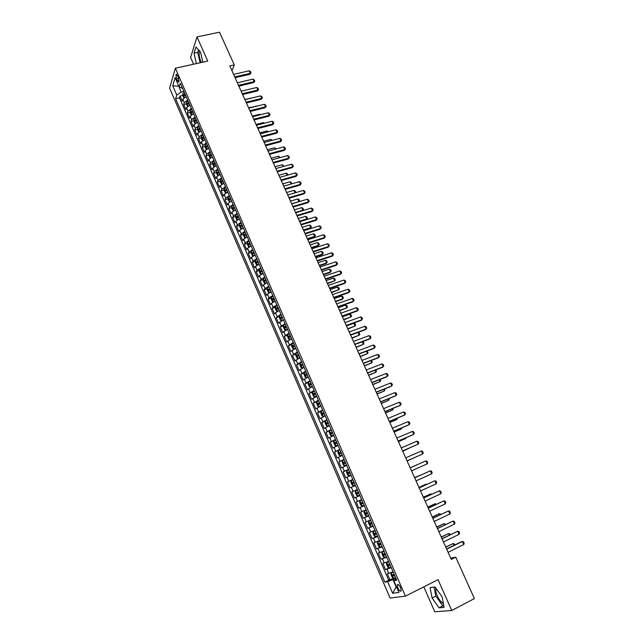 <?xml version="1.0" encoding="UTF-8"?>
<svg xmlns="http://www.w3.org/2000/svg" width="644" height="644" viewBox="0 0 644 644"><rect width="100%" height="100%" fill="white"/><g stroke="black" fill="none" stroke-linecap="round" stroke-linejoin="round"><path stroke-width="0.97" d="M436.028 588.342L436.004 588.399C435.489 590.146 435.924 592.641 437.308 595.885C439.144 599.797 441.156 602.325 443.354 603.476M400.584 587.634C399.135 584.816 398.04 583.891 397.3 584.832L397.887 588.028C399.336 590.838 400.431 591.772 401.18 590.83L400.584 587.634M201.347 62.508L200.864 61.518C199.213 57.34 198.73 53.766 199.423 50.787M423.8 586.861L434.781 611.8L451.75 610.48L474.403 598.59L455.767 557.173L450.711 558.163M169.597 88.123L390.095 598.034L405.43 596.159L175.369 68.232L169.597 88.123M175.369 68.232L207.746 61.1L197 36.901L190.608 57.461L193.586 64.215M186.156 96.616L182.799 99.257L182.196 101.124L179.998 96.069L182.783 95.417M184.812 94.942L185.375 94.813M187.637 100.013L184.273 102.646L183.669 104.505L186.462 103.845M188.507 103.362L189.038 103.233M183.669 104.505L185.875 109.593L186.486 107.741L189.859 105.125M193.578 113.666L190.189 116.266L189.561 118.085L187.348 112.99L190.157 112.306M192.234 111.806L192.717 111.686M197.314 122.239L193.908 124.823L193.264 126.618L191.043 121.499L193.86 120.806M195.977 120.283L196.412 120.178M201.057 130.845L197.636 133.413L196.983 135.184L194.746 130.04L197.587 129.331M204.824 139.482L201.387 142.042L200.711 143.781L198.473 138.621L201.322 137.897M208.6 148.16L205.146 150.696L204.462 152.419L202.208 147.235L205.074 146.494M212.391 156.87L208.922 159.398L208.221 161.089L205.967 155.88L208.841 155.124M216.199 165.621L212.713 168.124L211.997 169.791L209.735 164.558L212.625 163.785M220.023 174.395L216.521 176.891L215.788 178.525L213.518 173.276L216.424 172.487M223.862 183.218L220.345 185.689L219.596 187.299L217.31 182.027L220.24 181.222M227.718 192.065L224.184 194.52L223.42 196.106L221.125 190.817L224.064 189.988M231.59 200.96L228.032 203.391L227.26 204.945L224.957 199.64L227.912 198.795M235.479 209.88L231.904 212.303L231.116 213.824L228.797 208.495L231.776 207.634M239.375 218.839L235.785 221.246L234.988 222.744L232.661 217.39L235.648 216.513M243.295 227.839L239.689 230.222L238.868 231.695L236.533 226.318L239.544 225.416M247.232 236.871L243.601 239.238L242.772 240.679L240.429 235.285L243.448 234.368M251.176 245.944L247.538 248.294L246.684 249.703L244.334 244.285L247.377 243.352M255.145 255.056L251.482 257.383L250.621 258.767L248.254 253.325L251.321 252.368M259.13 264.201L255.451 266.511L254.565 267.864L252.198 262.398L255.282 261.424M263.122 273.386L259.435 275.68L258.534 277.001L256.151 271.51L259.25 270.512M267.139 282.603L263.428 284.881L262.511 286.169L260.12 280.663L263.243 279.641M271.132 291.885L267.445 294.123L266.511 295.379L264.112 289.848L267.252 288.81M274.996 301.255L271.47 303.404L270.528 304.628L268.113 299.074L271.277 298.011M279.287 310.505L275.519 312.718L274.553 313.918L272.138 308.339L275.326 307.252M283.368 319.875L278.602 323.24L276.171 317.645L279.383 316.526M287.466 329.293L282.668 332.602L280.229 326.983L283.465 325.848M291.587 338.744L286.749 342.004L284.302 336.361L287.562 335.202M295.717 348.243L290.847 351.447L288.391 345.78L291.676 344.596M299.871 357.774L294.96 360.93L292.489 355.238L295.805 354.023M304.04 367.346L299.098 370.453L296.618 364.737L299.951 363.49M308.226 376.965L303.243 380.016L300.756 374.269L304.121 373.005M312.429 386.617L307.413 389.612L304.91 383.848L308.307 382.552M316.655 396.318L311.599 399.256L309.088 393.468L312.517 392.14M320.889 406.05L315.802 408.94L313.274 403.128L316.759 401.759M325.148 415.831L320.02 418.664L317.484 412.82L321.251 411.323M329.422 425.652L324.262 428.429L321.71 422.561L326.041 420.814M333.721 435.513L328.512 438.234L325.961 432.341L331.378 430.128M338.036 445.423L332.787 448.079L330.219 442.17L335.637 439.924M342.367 455.364L337.086 457.973L334.502 452.032L339.919 449.754M346.714 465.354L341.392 467.898L338.8 461.941L344.218 459.631M351.085 475.393L345.723 477.88L343.123 471.883L348.541 469.548M355.472 485.463L350.07 487.894L347.462 481.881L352.88 479.514M359.875 495.582L354.433 497.957L351.817 491.911L357.235 489.512L353.105 491.34L351.358 487.307M354.433 497.957L359.851 495.534M361.646 499.647L356.188 501.99L358.821 508.06L364.238 505.612M366.074 509.831L360.584 512.109L363.224 518.203L368.642 515.723M370.533 520.054L364.995 522.276L367.652 528.394L373.069 525.882M375.001 530.326L369.423 532.483L372.095 538.634L377.513 536.09M379.493 540.638L373.874 542.739L376.555 548.913L381.973 546.337M384.001 550.998L378.342 553.035L381.039 559.234L385.885 556.899M388.533 561.407L382.834 563.379L385.539 569.61L389.548 567.646M231.977 70.808L234.271 64.931L229.795 65.938L451.275 559.411L455.767 557.173M176.528 78.987L177.342 80.87L178.911 82.094L178.356 77.497L177.535 75.606L175.973 74.39L176.528 78.987L178.718 78.496M396.173 578.956L393.806 580.671L396.712 580.18L180.36 83.293L179.201 87.061L182.526 88.276M393.806 580.671L398.918 592.432L392.655 593.277L387.64 581.693L384.862 582.16L175.635 98.685L176.746 95.07L172.721 85.773L175.112 77.65L179.201 87.061M179.998 96.069L179.459 97.783L388.726 580.252L393.669 578.24M393.09 571.856L387.342 573.772L390.055 580.027M391.262 567.67L385.539 569.61M386.722 557.237L381.039 559.234M382.198 546.853L376.555 548.913M377.698 536.508L372.095 538.634M373.214 526.212L367.652 528.394M368.746 515.957L363.224 518.203M364.303 505.749L358.821 508.06M351.817 491.911L353.105 491.34M347.462 481.881L352.832 479.418M343.123 471.883L348.46 469.363M338.8 461.941L344.097 459.357M334.502 452.032L339.766 449.391M330.219 442.17L335.444 439.474M325.961 432.341L331.145 429.588M321.71 422.561L326.854 419.751M317.484 412.82L322.596 409.962M313.274 403.128L318.345 400.206M309.088 393.468L314.119 390.489M304.91 383.848L309.909 380.821M300.756 374.269L305.715 371.194M296.618 364.737L301.537 361.598M292.489 355.238L297.375 352.051M288.391 345.78L293.237 342.544M284.302 336.361L289.116 333.069M280.229 326.983L285.01 323.642M276.171 317.645L280.921 314.248M272.138 308.339L273.088 307.124L276.848 304.894M268.113 299.074L269.055 297.826L272.79 295.58M264.112 289.848L265.03 288.576L268.749 286.306M260.12 280.663L261.029 279.351L264.732 277.065M256.151 271.51L257.045 270.174L260.723 267.872M252.198 262.398L253.068 261.029L256.739 258.711M248.254 253.325L249.115 251.925L252.762 249.582M244.334 244.285L245.179 242.86L248.809 240.502M240.429 235.285L241.25 233.828L244.865 231.446M236.533 226.318L237.346 224.837L240.945 222.438M232.661 217.39L233.458 215.877L237.032 213.462M228.797 208.495L229.578 206.949L233.144 204.526M224.957 199.64L225.722 198.07L229.264 195.623M221.125 190.817L221.874 189.215L225.408 186.752M217.31 182.027L218.05 180.4L221.56 177.921M213.518 173.276L214.235 171.626L217.728 169.122M209.735 164.558L210.435 162.884L213.913 160.364M205.967 155.88L206.652 154.174L210.113 151.638M202.208 147.235L202.884 145.496L206.33 142.952M198.473 138.621L199.133 136.858L202.562 134.298M194.746 130.04L195.398 128.253L198.811 125.677M191.043 121.499L191.671 119.687L195.068 117.087M187.348 112.99L187.968 111.146L191.349 108.538M178.799 86.135L181.061 92.132L176.746 95.07M183.918 91.472L181.061 92.132M197 36.901L219.54 32.2L234.271 64.931M451.75 610.48L438.049 579.648L405.43 596.159M178.63 85.741L178.485 86.207L172.721 85.773M395.835 578.167L392.953 579.592L396.157 586.966L392.655 593.277M179.459 97.783L175.635 98.685M388.726 580.252L384.862 582.16M387.64 581.693L392.953 579.592M202.852 62.178L200.501 51.947L195.945 47.02L194.005 53.186L196.42 63.595M444.086 607.389L442.114 596.867L435.046 586.958L430.087 587.634L432.068 597.986L439.007 607.831L444.086 607.389M198.561 49.854L197.748 52.381L200.147 62.774M197.748 52.381L194.005 53.186M434.112 587.087L435.819 596.054L442.774 605.867L443.788 605.779M442.774 605.867L439.007 607.831M435.819 596.054L432.068 597.986M233.587 74.382L249.204 70.808L250.46 71.573L251.023 72.812L249.928 74.261L235.068 77.683M249.204 70.808L250.339 73.303L234.714 76.894M251.023 72.812L249.928 74.261M185.544 96.874L186.116 96.528M183.814 97.936L182.791 95.586L182.751 93.71L184.273 92.285M184.973 93.895L183.685 94.901L184.087 95.964L185.416 94.91M183.685 94.901L185.214 94.443M238.908 86.24L245.597 84.485M237.354 82.778L252.979 79.132L254.227 79.888L254.791 81.136L253.696 82.585L238.835 86.079M252.979 79.132L254.114 81.635L238.481 85.298M254.791 81.136L253.696 82.585M241.138 91.207L256.763 87.495L258.011 88.244L258.582 89.5L257.479 90.941L242.611 94.499M256.763 87.495L257.906 90.007L242.273 93.734M258.582 89.5L257.479 90.941M244.929 99.667L260.562 95.884L261.81 96.624L262.382 97.888L261.279 99.329L246.402 102.951M260.562 95.884L261.706 98.411L246.072 102.211M262.382 97.888L261.279 99.329M248.745 108.16L264.378 104.312L265.626 105.044L266.197 106.308L265.095 107.757L250.218 111.436M264.378 104.312L265.529 106.848L249.888 110.712M266.197 106.308L265.095 107.757M189.191 105.407L189.819 105.02M187.509 106.437L186.47 104.046L186.438 102.179L187.968 100.77M188.668 102.38L187.38 103.378L187.782 104.441L189.111 103.402M187.38 103.378L188.901 102.919M192.854 113.972L193.53 113.553M191.22 114.978L190.157 112.539L190.133 110.679L191.671 109.279M192.379 110.905L191.083 111.895L191.493 112.958L192.822 111.927M191.083 111.895L192.604 111.428M252.263 97.888L244.857 99.506M196.533 122.569L197.257 122.118M194.947 123.543L193.868 121.064L193.844 119.212L195.398 117.828M196.106 119.454L194.802 120.444L195.213 121.507L196.549 120.484M194.802 120.444L196.323 119.969M256.079 106.349L248.584 107.798M255.918 105.994L256.401 106.276M200.22 131.199L201 130.716M198.682 132.149L197.587 129.629L197.571 127.786L199.133 126.409M199.841 128.043L198.537 129.025L198.956 130.088L200.292 129.082M198.537 129.025L200.059 128.55M259.91 114.849L259.653 114.278L252.311 116.113M259.653 114.278L260.418 114.721M252.569 116.685L268.21 112.772L269.45 113.497L270.029 114.761L268.918 116.21L254.042 119.961M268.21 112.772L269.361 115.316L253.72 119.253M270.029 114.761L268.918 116.21M203.931 139.869L204.76 139.346M202.441 140.794L201.322 138.219L201.314 136.391L202.884 135.031M203.593 136.665L202.28 137.639L202.707 138.702L204.051 137.703M202.28 137.639L203.81 137.156M263.75 123.374L263.404 122.602L256.062 124.469M263.404 122.602L264.451 123.197M256.409 125.25L272.058 121.257L273.298 121.982L273.877 123.254L272.766 124.703L257.882 128.518M272.058 121.257L273.209 123.817L257.568 127.818M273.877 123.254L272.766 124.703M207.65 148.579L208.535 148.015M206.249 149.44L205.074 146.848L205.074 145.029L206.652 143.676M207.368 145.327L206.048 146.293L206.474 147.355L207.819 146.365M206.048 146.293L207.577 145.81M267.614 131.94L267.171 130.957L259.83 132.857M267.171 130.957L268.427 131.73M260.273 133.839L275.914 129.79L277.153 130.499L277.733 131.779L276.622 133.219L261.738 137.108M275.914 129.79L277.081 132.35L261.432 136.423M277.733 131.779L276.622 133.219M211.385 157.313L212.327 156.717M210.081 158.11L208.841 155.51L208.849 153.707L210.427 152.362M211.152 154.013L209.823 154.979L210.258 156.041L211.602 155.059M209.823 154.979L211.353 154.488M271.486 140.537L270.947 139.346L263.605 141.269M270.947 139.346L272.299 140.32M264.145 142.469L279.794 138.347L281.034 139.048L281.613 140.336L280.494 141.777L265.602 145.729M279.794 138.347L280.961 140.923L265.312 145.069M281.613 140.336L280.494 141.777M215.136 166.088L216.134 165.452M213.937 166.812L212.625 164.204L212.633 162.417L214.227 161.081M214.951 162.747L213.615 163.697L214.058 164.759L215.41 163.793M213.615 163.697L215.152 163.198M275.374 149.167L274.747 147.758L267.397 149.722M274.747 147.758L276.196 148.949M268.033 151.139L283.682 146.937L284.922 147.629L285.509 148.925L284.382 150.366L269.49 154.383M283.682 146.937L284.857 149.521L269.2 153.739M285.509 148.925L284.382 150.366M218.896 174.902L219.95 174.226M217.801 175.562L216.416 172.938L216.44 171.159L218.042 169.839M218.767 171.505L217.422 172.455L217.873 173.518L219.226 172.56M217.422 172.455L218.96 171.948M279.279 157.828L278.554 156.21L271.204 158.207M278.554 156.21L280.1 157.611M271.937 159.833L287.594 155.566L288.826 156.251L289.414 157.547L288.287 158.996L273.394 163.077M287.594 155.566L288.77 158.158L273.112 162.449M289.414 157.547L288.287 158.996M222.679 183.749L223.79 183.033M221.681 184.345L220.232 181.705L220.256 179.934L221.866 178.63M222.599 180.304L221.246 181.246L221.697 182.308L223.057 181.358M221.246 181.246L222.784 180.739M283.207 166.53L282.378 164.695L275.028 166.724M282.378 164.695L284.02 166.305M275.857 168.567L291.515 164.228L292.746 164.904L293.334 166.208L292.207 167.649L277.306 171.811M291.515 164.228L292.69 166.836L277.033 171.199M293.334 166.208L292.207 167.649M226.471 192.628L227.638 191.88M225.577 193.168L224.056 190.511L224.088 188.748L225.706 187.452M226.438 189.135L225.086 190.069L225.545 191.139L226.905 190.197M225.086 190.069L226.624 189.561M287.144 175.265L286.218 173.212L278.868 175.281M286.218 173.212L287.433 173.872L287.957 175.039M279.794 177.342L295.451 172.922L296.683 173.598L297.278 174.902L296.143 176.343L281.243 180.57M295.451 172.922L296.634 175.538L280.977 179.974M297.278 174.902L296.143 176.343M230.286 201.548L231.502 200.759M229.481 202.023L227.896 199.35L227.936 197.603L229.57 196.315M230.302 198.006L228.942 198.932L229.409 200.002L230.769 199.068M228.942 198.932L230.48 198.416M291.096 184.039L290.074 181.769L282.724 183.862M290.074 181.769L291.281 182.413L291.772 183.846M283.746 186.14L299.404 181.656L300.635 182.316L301.231 183.629L300.096 185.078L285.187 189.368M299.404 181.656L300.595 184.281L284.93 188.789M301.231 183.629L300.096 185.078M287.707 194.979L303.372 190.423L304.604 191.075L305.2 192.395L304.057 193.836L289.156 198.199M303.372 190.423L304.572 193.063L288.906 197.644M305.2 192.395L304.057 193.836M291.692 203.858L307.365 199.221L308.589 199.865L309.184 201.194L308.041 202.635L293.133 207.07M307.365 199.221L308.565 201.87L292.891 206.531M309.184 201.194L308.041 202.635M295.693 212.77L311.366 208.06L312.59 208.696L313.185 210.024L312.042 211.474L297.134 215.973M311.366 208.06L312.565 210.717L296.9 215.45M313.185 210.024L312.042 211.474M299.71 221.721L315.383 216.931L316.607 217.559L317.21 218.896L316.059 220.345L301.142 224.917M315.383 216.931L316.59 219.604L300.917 224.41M317.21 218.896L316.059 220.345M303.743 230.705L319.416 225.843L320.64 226.463L321.243 227.799L320.084 229.248L305.176 233.893M319.416 225.843L320.632 228.523L304.958 233.402M321.243 227.799L320.084 229.248M307.792 239.721L323.465 234.786L324.681 235.398L325.292 236.742L324.133 238.191L309.225 242.909M323.465 234.786L324.689 237.475L309.007 242.434M325.292 236.742L324.133 238.191M311.857 248.785L327.53 243.77L328.746 244.374L329.358 245.718L328.199 247.167L313.282 251.957M327.53 243.77L328.754 246.467L313.081 251.506M315.938 257.874L331.62 252.786L332.827 253.382L333.447 254.734L332.28 256.183L317.363 261.045M331.62 252.786L332.843 255.499L317.17 260.611M320.036 267.01L335.717 261.842L336.933 262.422L337.545 263.782L336.377 265.231L321.461 270.174M335.717 261.842L336.949 264.563L321.267 269.756M324.149 276.179L339.839 270.931L341.046 271.51L341.666 272.871L340.491 274.32L325.566 279.335M339.839 270.931L341.07 273.668L325.389 278.941M328.287 285.389L343.968 280.06L345.176 280.623L345.796 282L344.621 283.441L329.696 288.536M343.968 280.06L345.216 282.805L329.527 288.158M332.433 294.63L348.122 289.228L349.322 289.784L349.95 291.16L348.766 292.609L333.85 297.778M348.122 289.228L349.37 291.982L333.681 297.415M336.603 303.92L352.284 298.43L353.492 298.977L354.12 300.362L352.928 301.803L338.011 307.051M352.284 298.43L353.54 301.199L337.858 306.713M340.789 313.242L356.47 307.671L357.67 308.21L358.306 309.595L357.114 311.044L342.189 316.365M356.47 307.671L357.734 310.456L342.045 316.043M344.991 322.604L360.672 316.953L361.872 317.476L362.508 318.877L361.316 320.318L346.392 325.719M360.672 316.953L361.936 319.746L346.255 325.421M349.209 332.006L364.898 326.267L366.09 326.79L366.726 328.19L365.526 329.631L350.602 335.113M364.898 326.267L366.162 329.076L350.473 334.832M353.443 341.441L369.133 335.629L370.324 336.136L370.96 337.545L369.761 338.986L354.836 344.548M369.133 335.629L370.405 338.438L354.715 344.282M357.702 350.924L373.383 345.023L374.575 345.522L375.219 346.931L374.011 348.38L359.086 354.015M373.383 345.023L374.663 347.849L358.982 353.773M361.968 360.439L377.658 354.458L378.849 354.949L379.493 356.365L378.286 357.806L363.353 363.53M377.658 354.458L378.946 357.291L363.256 363.305M366.259 370.002L381.948 363.932L383.132 364.407L383.784 365.832L382.568 367.281L367.644 373.077M381.948 363.932L383.244 366.782L367.555 372.876M370.566 379.598L386.255 373.448L387.438 373.914L388.091 375.339L386.875 376.788L371.95 382.673M386.255 373.448L387.551 376.305L371.862 382.488M374.897 389.242L390.586 382.995L391.761 383.454L392.413 384.895L391.198 386.336L376.273 392.301M390.586 382.995L391.882 385.869L376.201 392.14M379.244 398.918L394.933 392.59L396.108 393.041L396.76 394.482L395.537 395.923L380.612 401.977M394.933 392.59L396.237 395.48L380.548 401.832M383.607 408.642L399.288 402.226L400.463 402.661L401.123 404.11L399.892 405.559L384.967 411.685M399.288 402.226L400.6 405.124L384.919 411.564M387.986 418.407L403.675 411.902L404.843 412.329L405.503 413.778L404.271 415.227L389.346 421.442M403.675 411.902L404.987 414.808L389.306 421.345M392.389 428.212L408.071 421.619L409.246 422.029L409.906 423.494L408.666 424.935L393.742 431.239M408.071 421.619L409.399 424.541L393.709 431.158M396.809 438.057L412.49 431.375L413.657 431.778L414.325 433.243L413.086 434.692L398.161 441.076M412.49 431.375L413.818 434.306L398.137 441.019M401.244 447.942L416.926 441.172L418.093 441.567L418.761 443.04L418.262 444.119L402.597 450.953M416.926 441.172L418.262 444.119L402.581 450.921M421.385 451.009L422.545 451.396L423.213 452.877L422.722 453.972L407.048 460.879L422.722 453.972L421.385 451.009L405.704 457.876M427.205 463.865L425.861 460.887L410.172 467.85L425.861 460.887L427.02 461.265L427.688 462.746L427.205 463.865L411.524 470.844M431.705 473.799L430.353 470.812L414.664 477.84L430.353 470.812L431.512 471.175L432.18 472.672L431.705 473.799L416.024 480.875M419.188 487.927L434.869 480.778L436.02 481.132L436.696 482.63L436.221 483.781L420.548 490.953M436.221 483.781L434.869 480.778L419.164 487.878M423.72 498.029L439.401 490.784L440.552 491.131L441.229 492.636L440.762 493.803L425.088 501.064M440.762 493.803L439.401 490.784L423.688 497.957M428.276 508.172L443.949 500.839L445.101 501.169L445.785 502.682L445.318 503.866L429.645 511.223M445.318 503.866L443.949 500.839L428.236 508.084M432.849 518.364L448.522 510.934L449.665 511.256L450.357 512.769L449.898 513.968L434.225 521.431M449.898 513.968L448.522 510.934L432.8 518.251M437.445 528.595L453.11 521.077L454.253 521.382L454.946 522.904L454.495 524.119L438.822 531.678M454.495 524.119L453.11 521.077L437.381 528.458M234.11 210.508L235.382 209.678M233.402 210.918L231.76 208.221L231.8 206.483L233.442 205.211M234.183 206.909L232.814 207.827L233.281 208.898L234.649 207.98M295.065 192.846L293.938 190.35L286.588 192.484M293.938 190.35L295.153 190.994L295.733 192.282L295.379 192.749M295.242 192.789L295.733 192.282M237.95 219.499L239.286 218.63M237.33 219.862L236.799 219.813L235.632 217.133L235.68 215.41L237.33 214.146M238.071 215.845L236.694 216.77L237.169 217.841L238.538 216.923M236.694 216.77L238.24 216.239M298.88 201.733L297.826 198.972L290.468 201.137M297.826 198.972L299.033 199.6L299.621 200.896L298.993 201.701M291.643 203.737L298.993 201.564L299.621 200.896M241.814 228.523L243.199 227.614M241.283 228.829L240.687 228.773L239.52 226.076L239.576 224.37L241.234 223.114M241.983 224.828L240.598 225.746L241.073 226.809L242.45 225.907M240.598 225.746L242.144 225.199M302.575 210.701L302.897 210.226L301.722 207.626L294.372 209.823M301.722 207.626L302.93 208.245L303.517 209.542L302.616 210.693M295.54 212.431L302.897 210.226L303.517 209.542M245.686 237.596L247.127 236.638M245.243 237.845L244.599 237.765L243.424 235.06L243.488 233.361L245.163 232.122M245.903 233.836L244.511 234.754L244.994 235.825L246.378 234.923M299.685 221.665L306.311 219.644L306.818 218.92L305.642 216.312L298.285 218.541M305.642 216.312L306.842 216.923L307.43 218.227L306.311 219.644M299.46 221.166L306.818 218.92L307.43 218.227M249.574 246.692L251.071 245.702M249.22 246.894L248.528 246.797L247.344 244.084L247.417 242.394L249.099 241.17M249.848 242.893L248.439 243.802L248.93 244.873L250.323 243.979M248.439 243.802L250.001 243.239M303.614 230.415L310.239 228.362L310.754 227.654L309.571 225.03L302.213 227.3M309.571 225.03L310.77 225.633L311.366 226.946L310.239 228.362M303.396 229.932L310.754 227.654L311.366 226.946M253.486 255.829L255.032 254.799M253.213 255.99L252.464 255.861L251.281 253.14L251.361 251.458L253.052 250.25M253.8 251.981L252.384 252.883L252.883 253.961L254.283 253.068M252.384 252.883L253.953 252.319M307.558 239.198L314.183 237.113L314.707 236.42L313.515 233.788L306.158 236.09M313.515 233.788L314.715 234.384L315.31 235.696L314.183 237.113M307.349 238.731L314.707 236.42L315.31 235.696M257.415 265.006L259.009 263.935M257.214 265.119L256.425 264.966L255.233 262.229L255.322 260.57L257.02 259.363M257.777 261.102L256.352 262.003L256.851 263.082L258.252 262.197M257.624 262.535L257.922 261.432M311.511 248.021L318.136 245.903L318.667 245.219L317.476 242.579L310.118 244.913M317.476 242.579L318.675 243.166L319.271 244.487L318.136 245.903M311.31 247.57L318.667 245.219L319.271 244.487M261.351 274.215L263.01 273.112M261.239 274.288L260.401 274.103L259.202 271.357L259.299 269.707L261.005 268.524M261.77 270.263L260.329 271.164L260.836 272.243L262.245 271.366M261.617 271.704L261.907 270.577M315.488 256.876L322.113 254.726L322.652 254.058L321.453 251.402L314.095 253.776M321.453 251.402L322.652 251.981L323.256 253.309L322.652 254.058L315.294 256.441M265.32 283.465L267.019 282.322M263.291 278.933L265.272 283.489L264.386 283.288L263.187 280.526L263.291 278.892L265.014 277.717M265.771 279.464L264.322 280.365L264.837 281.436L266.254 280.575M265.626 280.905L265.908 279.77M319.48 265.763L326.106 263.581L326.653 262.929L325.445 260.265L318.088 262.672M325.445 260.265L326.645 260.836L327.249 262.164L326.653 262.929L319.295 265.344M269.031 286.942L267.3 288.11L267.196 289.736L268.395 292.505L269.313 292.73L271.043 291.579M269.796 288.705L268.339 289.599L268.854 290.677L270.279 289.816M269.651 290.146L269.925 288.995M323.481 274.69L330.114 272.476L330.662 271.832L329.462 269.16L322.097 271.607M329.462 269.16L330.654 269.723L331.257 271.06L330.662 271.832L323.304 274.288M273.064 296.216L271.325 297.367L271.213 298.977L272.42 301.754L273.322 302.004L275.093 300.861M271.325 297.407L273.547 301.939M273.837 297.979L272.364 298.872L272.887 299.951L274.32 299.098M273.692 299.42L273.958 298.261M327.506 283.65L334.695 280.776L333.487 278.095L326.122 280.575M333.487 278.095L334.679 278.651L335.283 279.987L334.695 280.776L327.337 283.271M277.121 305.522L275.374 306.657L275.246 308.259L276.461 311.052L277.395 311.326L279.15 310.191M277.894 307.293L276.413 308.186L276.936 309.265L278.377 308.42M277.757 308.734L278.007 307.558M331.547 292.65L338.744 289.76L337.528 287.063L330.163 289.575M337.528 287.063L338.72 287.602L339.324 288.955L338.744 289.76L331.378 292.287M281.187 314.868L279.432 315.995L279.295 317.581L280.518 320.382L281.468 320.672L283.231 319.561M281.468 320.672L282.04 320.479M282.853 320.1L283.336 319.802M281.967 316.647L280.47 317.532L281.009 318.611L282.45 317.774M281.831 318.096L282.072 316.904M335.596 301.682L342.23 299.371L342.801 298.776L341.586 296.063L334.22 298.615M341.586 296.063L342.769 296.602L343.381 297.955L342.801 298.776L335.444 301.336M285.276 324.254L283.505 325.365L283.368 326.935L284.592 329.752L285.525 330.058L287.329 328.963M283.505 325.405L285.525 330.058L286.379 329.776M286.838 329.567L287.425 329.197M286.057 326.041L284.551 326.919L285.091 328.005L286.548 327.176M285.928 327.482L286.161 326.283M339.67 310.754L346.883 307.824L345.659 305.103L338.301 307.695M345.659 305.103L346.842 305.634L347.454 306.987L346.883 307.824L339.525 310.424M289.381 333.681L287.602 334.775L287.449 336.337L288.681 339.163L289.631 339.493L291.434 338.406M287.594 334.816L289.631 339.493L290.814 339.082M290.855 339.066L291.531 338.631M290.162 335.476L288.649 336.353L289.196 337.432L290.653 336.611M290.042 336.917L290.259 335.701M343.759 319.859L350.98 316.912L349.748 314.183L342.391 316.808M349.748 314.183L350.932 314.699L351.552 316.067L350.98 316.912L343.622 319.553M293.503 343.147L291.708 344.226L291.555 345.772L292.787 348.613L293.769 348.968L295.564 347.889M293.769 348.968L295.66 348.098M294.284 344.951L292.762 345.82L293.318 346.899L294.783 346.086M294.171 346.392L294.38 345.16M347.857 329.004L355.094 326.033L353.854 323.296L346.496 325.961M353.854 323.296L355.037 323.803L355.657 325.172L355.094 326.033L347.728 328.714M297.641 352.646L295.829 353.757L295.677 355.247L296.916 358.104L297.882 358.467L299.718 357.412M295.829 353.757L297.882 358.467L299.798 357.613M298.43 354.458L296.892 355.327L297.447 356.414L298.921 355.601M298.317 355.899L298.51 354.659M351.978 338.181L359.223 335.194L357.983 332.441L350.618 335.146M357.983 332.441L359.159 332.948L359.779 334.317L359.223 335.194L351.857 337.915M301.795 362.194L299.975 363.288L299.814 364.77L301.054 367.627L302.06 368.03L303.879 366.975M302.06 368.03L303.96 367.161M302.583 364.013L301.038 364.874L301.601 365.961L303.083 365.156M302.487 365.454L302.664 364.198M362.379 341.739L363.297 342.125L363.924 343.502L363.369 344.395L362.202 341.803M356.116 347.398L363.369 344.395L356.003 347.148M305.964 371.773L304.137 372.86L303.968 374.325L305.216 377.199L306.206 377.609L308.057 376.587M304.137 372.86L306.206 377.609L308.13 376.748M306.761 373.601L305.208 374.462L305.779 375.549L307.26 374.752M306.673 375.041L306.834 373.77M366.839 351.085L368.078 352.727L367.531 353.628L366.452 351.238M360.27 356.655L367.531 353.628L360.165 356.422M310.158 381.401L308.323 382.431L308.138 383.921L309.394 386.803L310.392 387.237L312.26 386.231M308.323 382.472L310.392 387.237L312.324 386.384M310.955 383.236L309.386 384.09L309.965 385.176L311.463 384.396M310.875 384.677L311.028 383.389M371.33 360.471L372.256 361.984L371.709 362.902L370.719 360.704M364.44 365.953L371.709 362.902L364.351 365.736M314.369 391.069L312.517 392.116L312.332 393.556L313.588 396.454L314.626 396.921L316.478 395.915M314.626 396.921L316.534 396.052M315.166 392.904L313.588 393.758L314.175 394.844L315.673 394.072M315.101 394.345L315.23 393.049M375.822 369.898L376.45 371.282L375.911 372.216L375.009 370.219M368.634 375.283L375.911 372.216L368.545 375.09M318.595 400.769L316.735 401.776L316.534 403.233L317.798 406.147L318.852 406.638L320.712 405.639M318.852 406.638L320.768 405.768M319.4 402.621L317.806 403.466L318.394 404.561L319.907 403.788M319.344 404.054L319.456 402.75M380.129 379.445L380.66 380.612L380.121 381.57L379.308 379.767M372.836 384.653L380.121 381.57L372.755 384.476M322.837 410.518L320.962 411.54L320.76 412.949L322.032 415.879L323.095 416.386L324.962 415.412M323.095 416.386L325.011 415.517M323.642 412.377L322.048 413.215L322.636 414.309L324.157 413.553M323.602 413.81L323.699 412.49M384.452 389.032L384.887 389.99L384.355 390.956L383.631 389.362M377.062 394.064L384.355 390.956L376.99 393.903M327.096 420.307L325.212 421.321L325.003 422.714L326.283 425.652L327.353 426.183L329.237 425.217M327.353 426.183L329.277 425.314M327.909 422.174L326.299 423.003L326.902 424.106L328.424 423.35M327.885 423.599L327.957 422.271M388.791 398.66L389.129 399.401L388.606 400.383L387.978 398.99M381.296 403.506L388.606 400.383L381.24 403.369M331.378 430.136L329.487 431.094L329.261 432.51L330.549 435.465L331.628 436.02L333.528 435.07M331.628 436.02L333.56 435.151M332.191 432.011L330.573 432.84L331.177 433.943L332.707 433.195M332.191 433.436L332.232 432.1M393.154 408.328L392.872 409.85L392.333 408.666M385.555 412.997L392.872 409.85L385.506 412.876M335.677 440.013L333.777 440.955L333.544 442.356L334.832 445.318L335.927 445.898L337.834 444.964M335.927 445.898L337.867 445.028M336.498 441.889L334.864 442.718L335.476 443.821L337.013 443.08M336.514 443.314L336.53 441.961M397.533 418.036L397.155 419.357L396.712 418.375M389.829 422.52L397.155 419.357L389.789 422.424M339.992 449.923L338.084 450.856L337.842 452.241L339.13 455.211L340.241 455.823L342.157 454.897M340.241 455.823L342.181 454.954M340.821 451.814L339.171 452.627L339.791 453.738L341.336 453.006M340.861 453.231L340.443 452.096L340.845 451.871M401.928 427.785L401.454 428.896L401.107 428.131M394.128 432.084L401.454 428.896L394.096 432.011M344.331 459.88L342.407 460.798L342.157 462.167L343.453 465.153L344.58 465.781L346.504 464.879M344.58 465.781L346.52 464.92M345.16 461.78L343.502 462.593L344.121 463.704L345.675 462.98M345.224 463.181L344.765 462.054L345.176 461.82M398.435 441.687L405.776 438.484L405.519 437.928M398.411 441.639L405.776 438.484L406.179 437.646M348.927 475.795L350.867 474.902L348.927 475.795L347.792 475.135L346.488 472.141L346.746 470.82L348.903 475.779M346.746 470.82L348.686 469.887M349.515 471.786L347.849 472.591L348.476 473.702L350.038 472.994M349.628 473.179L349.112 472.044L349.523 471.819M402.766 451.331L409.954 447.765M402.75 451.299L410.357 447.588M353.298 485.842L355.255 484.964L353.298 485.842L352.155 485.165L350.843 482.155L351.101 480.843L353.057 479.925M351.109 480.81L353.274 485.826M353.894 481.841L352.212 482.638L352.848 483.757L354.417 483.048M354.063 483.209L353.476 482.082L353.894 481.857M407.113 461.024L414.406 457.643M407.105 461.007L414.559 457.578M357.452 490.012L355.496 490.881L355.214 492.209L356.526 495.236L357.686 495.936L359.65 495.075M357.235 493.843L358.813 493.151L357.863 492.169L356.599 492.724L357.235 493.843L358.563 493.256M358.289 491.936L356.599 492.724M417.529 464.557L410.164 467.826L417.529 464.557M359.891 501L361.864 500.147L359.891 501L359.61 502.304L360.93 505.347L362.097 506.071L364.077 505.226M361.646 503.978L363.232 503.294L362.266 502.296L361.002 502.859L361.646 503.978L362.974 503.383M362.701 502.079L361.002 502.859M422.021 474.531L414.551 477.598M422.287 474.411L414.543 477.574M366.275 510.29L364.311 511.159L364.013 512.447L365.341 515.498L366.525 516.255L368.513 515.425M366.492 516.23L364.303 511.191L366.291 510.322M367.136 512.254L365.422 513.035L366.074 514.162L367.668 513.485M367.652 513.445L366.686 512.463L365.422 513.035M426.521 484.521L426.32 484.063L418.962 487.419M427.044 484.288L426.32 484.063L418.938 487.371M370.719 520.489L368.746 521.358L368.44 522.638L369.777 525.697L370.976 526.478L372.973 525.665M368.746 521.358L370.743 520.537M371.588 522.485L369.865 523.258L370.525 524.385L372.127 523.717M372.103 523.661L371.065 523.161M431.045 494.56L430.739 493.884L423.382 497.273M431.834 494.198L430.739 493.884L423.358 497.208M375.186 530.736L373.206 531.606L372.892 532.87L374.228 535.945L375.436 536.75L377.448 535.953M375.412 536.726L373.198 531.638L375.211 530.801M376.064 532.757L374.325 533.522L374.985 534.649L376.595 533.989M376.571 533.924L375.533 533.441M435.594 504.638L435.183 503.737L427.825 507.174M436.407 504.26L435.183 503.737L427.785 507.086M379.662 541.032L377.682 541.902L377.36 543.142L378.704 546.233L379.928 547.062L381.948 546.281M377.682 541.902L379.694 541.113M380.556 543.077L378.809 543.834L379.477 544.969L381.095 544.317M381.055 544.228L380.024 543.761M440.15 514.765L439.643 513.638L432.285 517.116M440.971 514.379L439.643 513.638L438.862 513.872L432.237 517.011M384.162 551.369L382.174 552.238L381.844 553.462L383.196 556.569L384.428 557.422L386.464 556.658M382.174 552.238L384.202 551.465M385.064 553.438L383.309 554.186L383.985 555.321L385.611 554.685M385.563 554.581L384.532 554.122M444.738 524.932L444.127 523.572L436.769 527.098M445.551 524.538L444.127 523.572L436.713 526.969M442.058 538.875L457.723 531.252L458.866 531.55L459.558 533.079L459.108 534.319L443.442 541.974M459.108 534.319L457.723 531.252L441.985 538.714M388.686 561.753L386.69 562.615L386.352 563.83L387.704 566.945L388.96 567.823L391.005 567.074M386.69 562.615L388.735 561.858M389.596 563.846L387.825 564.587L388.509 565.73L390.143 565.094M390.095 564.981L389.057 564.53M449.335 535.14L448.626 533.554L441.269 537.128M450.156 534.745L449.754 533.844L448.626 533.554L441.196 536.975M446.686 549.203L462.352 541.483L463.487 541.765L464.187 543.303L463.744 544.558L448.079 552.311M463.744 544.558L462.352 541.483L461.507 541.676L446.606 549.018M393.226 572.178L391.23 573.047L390.876 574.239L392.236 577.37L393.468 578.256L395.561 577.547M391.23 573.047L393.283 572.307M393.468 578.256L391.214 573.071M394.144 574.295L392.365 575.028L393.049 576.179L394.692 575.551M394.635 575.422L393.605 574.987M453.964 545.396L453.143 543.576L445.785 547.199M454.777 544.993L454.262 543.858L453.143 543.576L445.712 547.022M184.273 102.646L182.799 99.257M388.791 573.498L386.98 569.32M384.267 563.065L382.456 558.912M379.759 552.689L377.956 548.551M375.267 542.353L373.472 538.231M370.791 532.057L369.012 527.959M366.347 521.809L364.568 517.728M361.912 511.61L360.149 507.544M357.501 501.451L355.738 497.401M348.734 481.269L346.987 477.252M344.379 471.239L342.64 467.238M340.04 461.257L338.309 457.272M335.717 451.315L334.003 447.347M331.418 441.414L329.704 437.461M327.136 431.552L325.429 427.624M322.877 421.74L321.179 417.827M318.627 411.967L316.937 408.071M314.401 402.234L312.718 398.354M310.191 392.542L308.516 388.678M306.005 382.89L304.33 379.042M301.827 373.279L300.16 369.447M297.673 363.707L296.015 359.891M293.527 354.184L291.877 350.376M289.406 344.693L287.763 340.909M285.3 335.242L283.666 331.475M281.219 325.832L279.585 322.072M277.145 316.454L275.519 312.718M273.088 307.124L271.47 303.404M269.055 297.826L267.445 294.123M265.03 288.576L263.428 284.881M261.029 279.351L259.435 275.68M257.045 270.174L255.451 266.511M253.068 261.029L251.482 257.383M249.115 251.925L247.538 248.294M245.179 242.86L243.601 239.238M241.25 233.828L239.689 230.222M237.346 224.837L235.785 221.246M233.458 215.877L231.904 212.303M229.578 206.949L228.032 203.391M225.722 198.07L224.184 194.52M221.874 189.215L220.345 185.689M218.05 180.4L216.521 176.891M214.235 171.626L212.713 168.124M210.435 162.884L208.922 159.398M206.652 154.174L205.146 150.696M202.884 145.496L201.387 142.042M199.133 136.858L197.636 133.413M195.398 128.253L193.908 124.823M191.671 119.687L190.189 116.266M187.968 111.146L186.486 107.741M179.096 80.476L177.342 80.87M182.751 93.75L184.385 97.51M186.438 102.219L188.088 106.019M190.133 110.728L191.799 114.552M193.844 119.261L195.526 123.125M197.571 127.834L199.27 131.73M201.314 136.439L203.029 140.376M205.074 145.077L206.804 149.054M208.849 153.747L210.588 157.764M212.633 162.457L214.396 166.506M216.44 171.199L218.211 175.289M220.256 179.982L222.051 184.103M224.088 188.797L225.899 192.959M227.936 197.644L229.763 201.846M231.8 206.531L233.643 210.773M235.68 215.45L237.539 219.733M238.022 216.376L236.702 216.762M239.576 224.41L241.452 228.725M241.927 225.336L240.606 225.73M243.488 233.402L245.388 237.765M247.417 242.434L249.333 246.829M249.775 243.376L248.455 243.786M251.361 251.506L253.293 255.942M253.728 252.448L252.408 252.867M255.322 260.611L257.27 265.087M257.697 261.561L256.376 261.987M259.299 269.747L261.263 274.272M261.681 270.713L260.353 271.14M265.674 279.899L264.354 280.333M267.3 288.15L269.289 292.73M269.691 289.124L268.371 289.567M273.724 298.389L272.404 298.832M275.366 306.697L277.371 311.318M277.773 307.687L276.453 308.146M279.424 316.035L281.444 320.672M281.847 317.033L280.518 317.492M285.928 326.411L284.6 326.878M290.025 335.83L288.705 336.297M291.708 344.266L293.745 348.959M294.147 345.281L292.819 345.764M298.277 354.78L296.956 355.271M299.975 363.288L302.036 368.022M302.43 364.319L301.102 364.81M306.6 373.898L305.272 374.397M310.786 383.51L309.458 384.017M312.517 392.116L314.602 396.913M314.988 393.17L313.668 393.685M316.735 401.808L318.828 406.622M319.215 402.87L317.886 403.394M320.962 411.54L323.063 416.378M323.457 412.611L322.129 413.142M325.212 421.321L327.329 426.167M327.716 422.392L326.387 422.931M329.487 431.134L331.604 436.004M331.99 432.213L330.662 432.76M333.769 440.987L335.902 445.881M336.281 442.082L334.961 442.629M338.076 450.889L340.217 455.807M340.596 451.983L339.267 452.547M342.399 460.83L344.548 465.773M344.926 461.933L343.606 462.505M349.281 471.931L347.953 472.503M353.645 481.962L352.324 482.549M355.488 490.913L357.662 495.92M359.883 501.032L362.065 506.055M367.402 513.558L366.074 514.162M368.738 521.39L370.944 526.454M371.846 523.773L370.525 524.385M376.313 534.029L374.985 534.649M377.674 541.926L379.896 547.038M380.805 544.333L379.477 544.969M382.166 552.262L384.396 557.398M385.305 554.685L383.985 555.321M386.682 562.647L388.928 567.807M389.829 565.086L388.509 565.73M394.378 575.527L393.049 576.179M398.097 584.438L397.3 584.832M176.609 74.245L175.973 74.39M257.656 261.593L256.352 262.003M261.633 270.746L260.329 271.164M265.626 279.939L264.322 280.365M269.635 289.164L268.339 289.599M273.66 298.438L272.364 298.872M277.709 307.743L276.413 308.186M281.766 317.081L280.47 317.532M285.839 326.468L284.551 326.919M289.937 335.886L288.649 336.353M294.05 345.353L292.762 345.82M298.18 354.852L296.892 355.327M302.326 364.391L301.038 364.874M306.488 373.979L305.208 374.462M310.666 383.599L309.386 384.09M314.868 393.259L313.588 393.758M319.086 402.959L317.806 403.466M323.32 412.707L322.048 413.215M327.571 422.488L326.299 423.003M331.845 432.317L330.573 432.84M336.136 442.186L334.864 442.71M340.443 452.096L339.171 452.627M344.765 462.046L343.502 462.593M349.112 472.044L347.849 472.591M353.476 482.082L352.212 482.638M370.831 522.807L369.865 523.258M375.041 533.184L374.325 533.522M379.38 543.56L378.809 543.834M383.8 553.953L383.309 554.186M388.26 564.377L387.825 564.587"/></g></svg>
